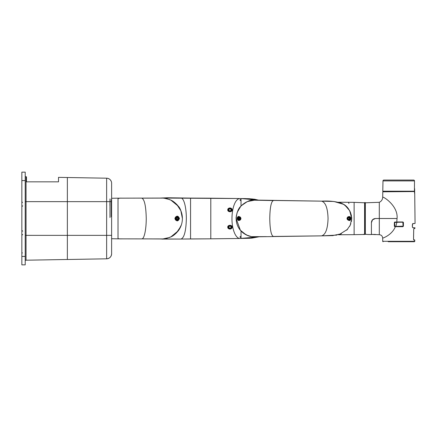 <?xml version="1.0" encoding="UTF-8"?>
<svg xmlns="http://www.w3.org/2000/svg" width="437" height="437" viewBox="0 0 437 437"><rect width="100%" height="100%" fill="white"/><g stroke="black" fill="none" stroke-linecap="round" stroke-linejoin="round"><path stroke-width="0.66" d="M237.755 217.702L237.586 218.833L238.105 219.756L239.236 220.193L240.579 219.527C240.945 217.626 240.497 216.725 239.236 216.823L237.723 217.763M237.051 218.505L237.286 217.566C238.334 215.802 239.558 216.118 240.956 218.505L240.558 219.702C238.892 221.084 237.723 220.69 237.051 218.505M350.179 219.385L350.348 217.997L348.988 216.839L348.196 216.91L347.562 217.298L347.082 218.806L347.541 219.696L348.737 220.193A1.688 1.688 0 0 1 347.054 218.505A1.688 1.688 0 0 1 348.737 216.823A1.688 1.688 0 0 1 350.425 218.505A1.688 1.688 0 0 1 348.737 220.193L350.179 219.385M350.927 218.505L350.643 219.527C349.715 221.198 348.497 220.854 347 218.505L347.601 217.102C349.354 216.036 350.463 216.501 350.927 218.505M239.236 219.521A1.011 1.011 0 0 1 238.225 218.505A1.011 1.011 0 0 1 239.236 217.495A1.011 1.011 0 0 1 240.252 218.505A1.011 1.011 0 0 1 239.236 219.521M240.825 219.079L240.924 218.413A1.688 1.688 0 0 1 239.236 220.193A1.688 1.688 0 0 1 237.559 218.62M237.613 218.063A1.688 1.688 0 0 1 240.765 217.795L240.913 218.325M348.737 219.521A1.011 1.011 0 0 1 347.726 218.505A1.011 1.011 0 0 1 348.737 217.495A1.011 1.011 0 0 1 349.747 218.505A1.011 1.011 0 0 1 348.737 219.521M332.158 235.669L341.39 233.768M346.781 230.157L350.261 225.159L351.687 218.505L349.682 210.694L345.175 205.461M343.416 204.276L333.961 201.49L321.632 201.151C325.581 202.347 327.723 208.132 328.056 218.505C327.723 228.884 325.581 234.669 321.627 235.86L252.963 236.859C245.037 236.095 236.242 229.704 236.155 218.505C235.909 218.243 236.253 216.211 237.187 212.415L240.705 206.384C244.327 202.653 248.353 200.588 252.788 200.173L273.431 200.567C270.929 201.326 269.919 209.176 269.766 218.505C269.913 227.764 270.924 235.696 273.431 236.45L321.627 235.86L337.003 235.09M266.362 236.619L251.521 236.668L246.107 234.86L240.355 230.217L236.155 218.505C236.717 212.519 238.351 208.345 241.066 205.991C246.539 201.604 250.488 199.66 252.919 200.157L321.632 201.151C329.148 200.709 335.758 201.419 341.466 203.281C347.355 205.559 350.764 210.639 351.687 218.505L351.616 216.987M111.277 216.779L111.277 199.643M111.615 198.272L118.023 198.163L118.023 238.853L121.666 238.853M177.023 217.79A0.716 0.716 0 0 0 176.308 218.505A0.716 0.716 0 0 0 177.023 219.227A0.716 0.716 0 0 0 177.739 218.505A0.716 0.716 0 0 0 177.023 217.79M176.63 219.106A14.792 14.792 0 0 0 176.63 217.91M118.023 198.163L162.979 198.087L166.508 198.584L170.878 200.119C172.926 200.971 175.161 202.708 177.575 205.319L178.301 206.237C180.339 208.099 181.705 212.191 182.398 218.505L180.858 210.727L176.717 204.369L172.593 201.058L169.6 199.551L163.924 198.158M118.023 238.449C118.252 238.804 119.601 238.941 122.065 238.853L152.917 238.902M119.809 198.174L118.023 198.567M111.528 238.717L118.023 238.853M162.46 198.065L122.234 198.163C119.667 198.065 118.263 198.212 118.023 198.6L118.023 238.411C118.258 238.799 119.662 238.946 122.234 238.853L163.176 238.919L166.508 238.433L170.878 236.898L178.301 230.78C180.989 227.147 182.355 223.061 182.398 218.505C182.349 213.933 180.984 209.842 178.301 206.237L170.878 200.119L166.344 198.545M382.976 180.902A0.841 0.841 0 0 1 383.817 180.071L413.659 180.071A0.841 0.841 0 0 1 414.5 180.902L414.423 191.45L382.796 191.193L382.976 180.902L414.5 180.902M414.347 191.45L414.675 191.193L414.637 188.664M383.686 191.564L413.79 191.564M338.473 202.255L342.646 202.244M348.54 202.659L348.934 203.511M338.467 234.762L354.117 234.664L354.117 202.353L364.835 202.79L364.835 234.221L362.481 234.511L364.589 234.472L364.835 233.631M239.197 217.834A15.382 15.382 0 0 0 239.197 219.183M348.737 219.183A0.672 0.672 0 0 0 349.414 218.505A0.672 0.672 0 0 0 348.737 217.834A0.672 0.672 0 0 0 348.065 218.505A0.672 0.672 0 0 0 348.737 219.183M339.309 234.527L347.617 229.272M239.236 219.183A0.672 0.672 0 0 0 239.913 218.505A0.672 0.672 0 0 0 239.236 217.834A0.672 0.672 0 0 0 238.564 218.505A0.672 0.672 0 0 0 239.236 219.183M255.399 200.075L321.632 201.151M349.731 216.943L349.775 217.462M349.775 219.554L349.731 220.073M157.937 238.946L141.785 238.853C144.347 239.099 146.237 229.043 146.253 218.505C145.963 206.046 144.478 199.261 141.785 198.163L163.176 198.098M177.023 217.495A1.011 1.011 0 0 0 176.013 218.505A1.011 1.011 0 0 0 177.023 219.521A1.011 1.011 0 0 0 178.034 218.505A1.011 1.011 0 0 0 177.023 217.495M174.958 218.505C175.253 219.909 175.942 220.581 177.023 220.521C178.006 220.592 178.657 219.92 178.973 218.505C178.678 217.107 178.023 216.441 177.023 216.495C175.947 216.435 175.259 217.102 174.958 218.505L174.882 218.505C176.532 215.381 178.056 215.381 179.454 218.505C178.067 221.646 176.543 221.646 174.882 218.505M177.023 216.823A1.688 1.688 0 0 0 175.335 218.505A1.688 1.688 0 0 0 177.023 220.193A1.688 1.688 0 0 0 178.706 218.505A1.688 1.688 0 0 0 177.023 216.823M158.331 238.952L162.078 238.963M163.176 238.919L166.508 238.433L170.878 236.898C173.172 235.98 175.652 233.942 178.301 230.78L181.382 224.875M190.565 238.93L210.792 238.826L180.836 239.05L190.565 238.93L190.565 198.087L167.442 197.764L160.483 198.048L180.836 197.966C184.201 198.098 186.326 208.17 186.348 218.505C186.14 229.015 184.605 238.143 180.836 239.05L161.821 239.077M241.022 230.883L241.022 238.46L210.792 238.826L240.071 238.471C235.707 238.717 231.845 229.135 231.971 218.505C232.009 208.094 235.319 198.485 240.071 198.545L249.128 198.704L254.618 199.239L258.666 200.162L241.022 198.556L241.022 206.133M229.955 208.859A1.011 1.011 0 0 0 228.944 209.869A1.011 1.011 0 0 0 229.955 210.88A1.011 1.011 0 0 0 230.965 209.869A1.011 1.011 0 0 0 229.955 208.859M229.955 226.137A1.011 1.011 0 0 0 228.944 227.147A1.011 1.011 0 0 0 229.955 228.158A1.011 1.011 0 0 0 230.965 227.147A1.011 1.011 0 0 0 229.955 226.137M238.897 219.09A15.677 15.677 0 0 1 238.897 217.926M240.06 238.471L258.66 236.854L249.855 238.274L240.093 238.471M241.027 200.436L240.044 200.436M241.022 236.57L240.044 236.581M160.483 198.048L240.071 198.545L210.792 198.19L210.792 238.826M231.878 228.207C230.67 229.299 229.414 229.332 228.098 228.316C226.005 224.421 233.746 224.197 231.878 228.207L231.49 227.841C233.008 224.798 226.765 224.673 228.464 227.928C229.507 229.141 230.518 229.114 231.49 227.841A1.688 1.688 0 0 0 229.906 225.459A1.688 1.688 0 0 0 228.464 227.928L228.098 228.316M228.098 208.7C229.359 207.679 230.621 207.712 231.878 208.81C233.746 212.814 226.011 212.595 228.098 208.7L228.464 209.088C226.765 212.021 232.992 212.535 231.49 209.17C230.518 207.903 229.507 207.875 228.464 209.088A1.688 1.688 0 0 0 229.906 211.557A1.688 1.688 0 0 0 231.49 209.17L231.878 208.81M240.06 199.682L241.027 199.693M241.027 237.324L240.066 237.329M258.693 200.162L251.87 198.895M245.632 198.595L240.41 198.545M241.022 238.46L251.685 238.138M251.898 238.116L258.688 236.854M240.05 236.614L241.022 236.608M241.027 200.408L240.05 200.397M240.476 236.608L241.022 236.543M241.022 200.463L240.519 200.403M365.092 203.735L365.086 233.282M362.06 234.522L354.117 234.664M338.467 202.255L342.542 202.265M414.68 191.81L414.729 194.339L414.423 191.564L382.79 191.81L382.697 197.256C382.927 196.142 398.347 205.8 397.053 218.505L375.459 218.505C372.985 218.768 371.636 220.117 371.412 222.553L371.412 234.565L367.867 234.505M414.729 194.339L415.063 223.449L412.845 223.7L415.063 223.449M365.092 202.806L379.294 202.315L379.294 218.505L375.629 218.505C373.051 218.779 371.647 220.182 371.412 222.723L372.521 219.877M367.446 234.489L365.092 234.199L367.446 234.489M382.79 191.81L412.812 191.564M383.047 191.564L385.21 191.564M379.294 204.166L379.294 202.315C381.425 201.299 382.561 199.611 382.697 197.256M398.741 222.215L394.638 222.471L394.895 226.432L403.072 226.18L402.848 222.215L398.741 222.215M413.926 240.121L414.773 240.121L413.926 240.121L413.522 239.017L413.708 229.42L414.145 228.322L414.981 228.322L413.943 228.573L414.981 228.322L414.986 227.781L412.981 227.781L412.337 226.688L412.381 224.547L413.069 223.449M414.522 239.864L413.67 239.864L413.544 239.023L413.741 239.88M383.145 241.721A0.421 0.421 0 0 1 382.725 241.306L414.751 241.306A0.421 0.421 0 0 1 414.331 241.721L388.187 241.721M406.421 241.721L414.331 241.721M414.751 241.306L414.773 240.121M382.725 241.306L382.67 238.072C382.178 238.471 391.962 235.264 395.348 226.688L402.881 226.688L403.395 226.186L403.427 222.477L402.914 221.969L396.758 221.969L397.053 218.505L393.661 218.505M412.572 227.524L412.763 227.524C415.374 227.524 415.374 227.524 412.763 227.524L412.337 226.688L412.763 227.524M382.67 238.072C382.451 236.04 381.326 234.915 379.294 234.702L373.193 234.445C376.044 234.658 376.044 234.658 373.193 234.44L371.412 234.407L371.412 222.723M379.294 234.702L379.294 218.505M413.085 223.7L412.654 223.7M395.824 226.432L396.927 222.215M412.61 223.766L412.375 226.688M402.881 226.688L403.395 226.186M403.427 222.477L403.083 222.373M396.791 222.215L394.868 221.974L394.36 222.482L394.338 226.191L394.84 226.694L395.403 226.432M394.638 222.471L394.36 222.482M394.638 226.175L394.338 226.191M372.63 219.756L375.416 218.511M21.85 264.86L21.85 172.14L25.22 172.14L25.22 264.86L21.85 264.86L25.22 264.86M25.22 261.053A0.841 0.841 0 0 1 26.051 260.206L67.364 259.485L67.364 201.643L67.364 235.363L26.051 235.357L26.051 260.206M25.22 175.947A0.841 0.841 180 0 0 26.051 176.794L26.051 235.357L25.22 235.357M67.364 178.362L67.364 177.515L58.514 177.362L58.514 181.836L26.488 181.836L26.488 176.799L26.051 176.794M71.258 177.58L106.644 178.198L67.364 177.515L67.364 201.643L25.22 201.643M67.364 258.638L67.364 236.253M43.569 181.836L42.728 181.836L43.569 181.836M45.645 181.836L47.196 181.836M68.926 177.542L67.719 177.52M69.488 177.553L70.051 177.559M106.644 178.198C108.9 178.351 110.463 179.47 111.326 181.563A5.058 5.058 0 0 0 106.644 178.198L106.644 258.813A5.058 5.058 180 0 0 111.615 253.76L111.615 253.706M67.364 201.648L111.615 201.648L111.615 183.256A5.058 5.058 0 0 0 111.326 181.563M111.615 201.648L111.615 235.363L67.364 235.363M111.615 253.76L111.615 235.363L111.615 253.76A5.058 5.058 0 0 1 106.644 258.813L67.364 259.502M111.615 195.497L111.615 199.982M111.615 220.57L111.615 216.441M111.364 199.725L111.364 216.697M109.927 205.527L109.927 202.817M111.528 199.889L111.528 216.534M414.675 191.193L382.796 191.193M179.454 218.505L178.973 218.505M238.728 218.068A15.847 15.847 0 0 0 238.728 218.948M364.589 234.472L364.589 202.533M365.337 202.555L365.337 234.451M25.22 256.432L21.85 256.432M25.22 180.568L21.85 180.568M109.987 217.539L109.987 198.884M338.593 202.255L342.373 202.244M242.688 232.577L247.894 235.669L251.231 236.619M252.815 236.849L254.826 236.947M255.454 236.941L255.749 236.936M255.913 236.93L256.437 236.914M351.441 215.676L350.354 212.06L348.027 208.231L344.154 204.74L342.488 203.762M341.204 203.167L340.199 202.779M321.627 235.86L333.125 235.603M339.467 234.478L340.483 234.134M349.671 226.339L350.84 223.678M351.403 221.532L351.687 218.505M254.968 200.07L247.342 201.572L241.366 205.669L240.257 206.919M236.444 215.239L236.149 218.505M158.227 238.952L162.952 238.93L169.589 237.471L172.582 235.964L176.253 233.112L180.738 226.574M163.329 198.108L141.785 198.163M180.836 239.05L160.483 238.968M241.022 198.556L240.06 198.545M190.565 198.087L210.792 198.19M342.542 202.244L354.117 202.353M413.724 229.42L413.555 238.351M371.412 234.412L375.339 234.631L374.99 234.287M22.347 253.028L21.85 252.275M22.691 234.472L21.85 235.314M22.691 231.184L21.85 230.343M22.691 205.816L21.85 206.657M22.478 202.5L21.85 201.686M107.819 258.655L108.152 258.557M108.19 258.546L108.775 258.305M111.298 255.525L111.451 255.044M110.588 180.202L111.222 181.306M106.644 258.813C109.665 258.475 111.326 256.792 111.615 253.766L111.615 235.363M110.004 217.539L110.004 198.884"/></g></svg>
